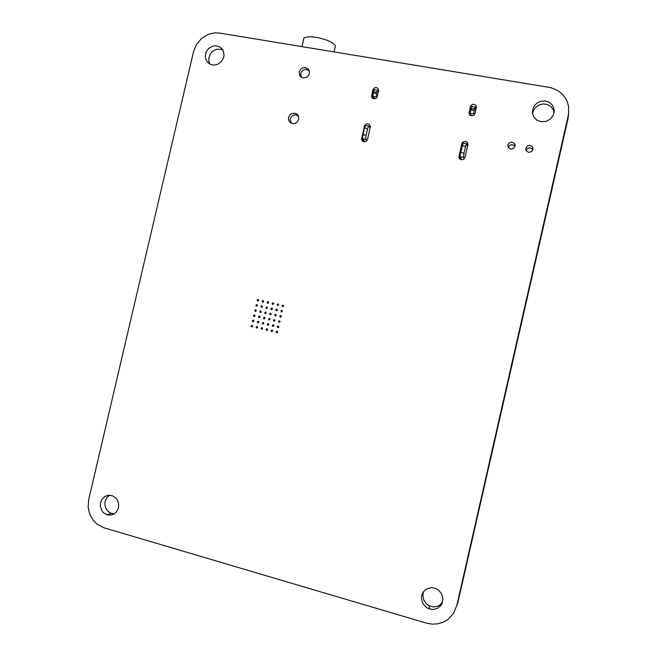 <?xml version="1.0" encoding="UTF-8"?>
<svg xmlns="http://www.w3.org/2000/svg" width="657" height="657" viewBox="0 0 657 657"><rect width="100%" height="100%" fill="white"/><g stroke="black" fill="none" stroke-linecap="round" stroke-linejoin="round"><path stroke-width="0.99" d="M456.763 605.688L568.584 114.195L568.56 106.286L567.254 101.712L565.431 98.107L563 94.879L558.376 90.912L550.829 87.636L219.832 33.105L214.97 32.883L210.1 33.786L205.469 35.774L201.297 38.738L196.353 44.684L193.462 51.813L88.752 499.213L88.153 506.859L89.048 511.918L90.929 516.657L93.713 520.853L97.261 524.302L103.814 527.768L426.582 623.14L432.158 624.134L437.759 623.846L443.089 622.278L447.877 619.518L453.519 613.449L457.757 603.11L568.05 118.531L568.634 113.883M421.728 595.554L423.354 591.883L426.229 589.157L431.296 587.637L435.32 588.294L438.613 590.167L441.668 593.936L442.933 598.576L442.177 603.225L441.069 605.278L437.644 608.325L433.201 609.532L428.578 608.678L425.654 606.887L422.771 603.298L421.498 598.921L421.728 595.554M442.498 602.313L439.697 605.212L436.962 606.51L432.906 606.871L428.865 605.59L426.147 603.537L423.666 599.734L422.837 595.316L423.584 591.571M276.08 331.769L277.123 331.136L277.665 332.187L276.646 332.771L276.08 331.769M272.277 325.379L273.189 324.722L273.854 325.798L272.836 326.381L272.277 325.379M279.71 316.116L280.646 315.467L281.327 316.37L280.432 317.15L279.71 316.116M277.295 326.554L278.338 325.929L278.872 326.981L277.845 327.556L277.295 326.554M278.502 321.33L279.43 320.682L280.12 321.577L279.233 322.365L278.502 321.33M271.07 330.586L272.097 329.962L272.647 331.005L271.637 331.596L271.07 330.586M266.06 329.412L267.087 328.779L267.637 329.822L266.627 330.414L266.06 329.412M273.484 320.164L274.527 319.54L275.061 320.591L274.035 321.166L273.484 320.164M274.692 314.958L275.62 314.301L276.269 315.393L275.234 315.951L274.692 314.958M269.674 313.8L270.602 313.143L271.251 314.227L270.224 314.793L269.674 313.8M270.881 308.601L271.809 307.944L272.491 308.847L271.604 309.628L270.881 308.601M507.861 145L509.364 142.791L511.984 142.109L514.3 143.333L515.047 146.051L513.248 148.654L510.883 149.172L508.272 147.546L507.861 145M508.28 147.546L509.586 145.493L511.294 144.729L513.142 144.869L514.973 146.38M367.559 139.309L366.45 141.083L364.504 141.805L362.607 141.148L361.572 139.021L364.578 125.75L365.974 124.165L367.501 123.754L369.406 124.436L370.4 126.546L367.559 139.309M363.535 141.657L363.748 140.163M369.308 126.448L370.4 126.612M465.099 157.261L463.858 159.142L461.69 159.799L459.678 158.895L458.832 156.793L461.896 143.333L462.971 141.978L465.164 141.329L467.176 142.265L467.989 144.351L465.099 157.261M459.785 158.994L460.204 157.015M466.749 144.031L467.956 144.745M532.638 109.563L534.313 105.793L537.311 102.853L541.196 101.162L545.384 100.973L549.277 102.328L552.291 105.021L553.966 108.651L554.229 110.959L553.137 115.525L550.139 119.278L545.811 121.496L541.007 121.742L536.646 119.985L533.574 116.568L532.457 113.061L532.638 109.563M532.572 113.792L533.427 110.573L535.775 107.198L539.241 104.865L543.314 103.921L547.388 104.512L550.862 106.549L553.227 109.744L554.065 112.725M525.748 148.211L527.284 145.977L529.953 145.32L532.293 146.61L532.975 149.369L531.776 151.455L528.704 152.391L526.117 150.683L525.748 148.211M526.019 150.51L527.489 148.515L529.271 147.866L531.669 148.449L532.852 149.829M475.175 113.275L473.902 115.197L472.268 115.829L470.092 115.254L469.008 113.694L470.404 106.22L472.572 104.323L474.847 104.512L476.333 106.155L475.175 113.275M475.389 107.37L476.382 108.011M280.917 310.909L281.853 310.252L282.535 311.163L281.631 311.935L280.917 310.909M275.891 309.751L276.827 309.102L277.509 310.005L276.613 310.777L275.891 309.751M272.088 303.394L273.025 302.737L273.698 303.641L272.803 304.421L272.088 303.394M377.479 96.341L376.338 98.139L374.342 98.854L372.429 98.148L371.583 96.793L372.946 89.492L374.884 87.66L376.97 87.668L378.596 89.286L377.479 96.341M373.348 98.69L373.603 97.458M378.76 90.707L377.906 90.567L378.752 90.74M277.098 304.544L278.042 303.887L278.716 304.799L277.812 305.571L277.098 304.544M282.124 305.686L283.192 305.062L283.701 306.137L282.658 306.679L282.124 305.686M261.067 328.237L262.086 327.605L262.644 328.64L261.634 329.239L261.067 328.237M256.082 327.063L257.101 326.439L257.659 327.465L256.657 328.065L256.082 327.063M262.266 323.039L263.293 322.415L263.843 323.449L262.833 324.041L262.266 323.039M267.259 324.205L268.294 323.581L268.836 324.624L267.826 325.207L267.259 324.205M263.473 317.84L264.508 317.208L265.05 318.251L264.032 318.834L263.473 317.84M268.467 318.998L269.51 318.374L270.043 319.417L269.025 320L268.467 318.998M257.289 321.873L258.308 321.248L258.858 322.283L257.856 322.874L257.289 321.873M100.587 502.638L101.925 499.435L105.136 496.339L108.224 495.263L112.528 495.764L115.985 498.129L117.283 499.87L118.687 504.05L118.309 508.461L116.223 512.238L114.655 513.659L110.852 515.195L106.804 514.792L103.346 512.6L101.482 510.029L100.332 505.874L100.587 502.638M114.392 513.84L111.329 513.363L108.676 511.885L106.59 509.569L105.284 506.662L104.898 503.467L105.49 500.248L107.099 497.324L109.538 495.181M251.114 325.897L252.124 325.264L252.682 326.291L251.688 326.899L251.114 325.897M258.497 316.682L259.523 316.05L260.065 317.093L259.055 317.676L258.497 316.682M252.313 320.715L253.331 320.082L253.881 321.117L252.879 321.716L252.313 320.715M253.52 315.524L254.538 314.892L255.088 315.927L254.078 316.518L253.52 315.524M264.681 312.642L265.715 312.018L266.249 313.069L265.231 313.644L264.681 312.642M259.696 311.492L260.73 310.868L261.264 311.911L260.246 312.486L259.696 311.492M265.88 307.451L266.808 306.794L267.456 307.878L266.43 308.445L265.88 307.451M267.087 302.253L268.015 301.596L268.697 302.499L267.801 303.279L267.087 302.253M260.903 306.31L261.823 305.653L262.504 306.54L261.626 307.328L260.903 306.31M262.102 301.111L263.145 300.487L263.671 301.538L262.644 302.105L262.102 301.111M257.125 299.978L258.045 299.321L258.727 300.208L257.848 300.996L257.125 299.978M254.719 310.342L255.745 309.718L256.287 310.753L255.277 311.336L254.719 310.342M255.918 305.16L256.953 304.536L257.487 305.579L256.468 306.154L255.918 305.16M288.587 117.488L289.794 115.09L291.15 113.916L294.525 113.135L296.89 114.047L298.056 115.287L298.853 118.621L297.407 121.874L295.469 123.27L293.178 123.713L290.977 123.114L289.31 121.594L288.53 119.64L288.587 117.488M205.526 53.866L206.733 50.868L208.778 48.355L212.95 46.056L216.013 45.752L220.251 47.214L222.378 49.324L223.364 51.139L224.004 55.311L223.635 57.455L221.59 61.347L218.19 64.074L214.1 65.117L210.117 64.263L207.021 61.692L205.427 58.021L205.526 53.866M210.018 64.214L208.918 61.356L208.811 58.218L209.912 54.712L211.406 52.535L213.377 50.811L216.909 49.308L220.629 49.316L222.912 50.178M299.19 71.843L301.087 68.755L302.647 67.811L305.283 67.466L308.289 69.059L309.258 70.808L309.439 73.132L308.593 75.366L306.901 77.091L303.534 77.994L301.374 77.312L299.781 75.727L299.19 71.843M461.263 159.741L460.105 155.175L463.201 143.095M471.012 115.714L470.322 112.24L471.874 106.491M475.997 109.711L475.274 107.001L474.896 107.625L473.796 112.577L474.075 115.057M460.573 152.531L464.023 153.163L463.472 156.9L464.113 158.928M467.57 146.454L466.577 143.62L465.591 146.322L462.134 145.698M378.555 91.668L377.611 90.206L376.691 92.21L373.398 91.635L374.474 89.746M376.691 92.21L376.231 96.957L372.946 96.382L373.398 91.635M370.228 127.754L368.856 125.955L367.665 128.55L364.372 127.959L365.752 125.471M367.665 128.55L365.9 136.385L365.957 139.383L362.68 138.775L362.483 138.093L364.372 127.959M301.538 77.403L300.684 74.134L301.333 72.114L302.729 70.48L304.626 69.535L306.696 69.445L309.291 70.915M333.92 51.87L335.349 46.663L335.086 45.267L332.286 42.779L327.071 40.241L318.07 37.613L310.063 36.636L304.717 37.408L303.69 38.303L303.624 39.371M291.396 123.319L290.123 119.812L290.657 117.775L291.946 116.084L293.778 115.049L295.822 114.844L298.5 116.141M373.685 97.589L373.455 98.722M363.83 140.278L363.658 141.698M470.305 113.226L469.878 115.082M460.245 157.122L459.851 159.06M469.821 115.032L470.289 113.012M464.023 153.163L465.591 146.322M372.946 96.382L374.465 98.854M362.68 138.775L364.972 141.756M376.724 97.77L376.231 96.957M366.902 140.623L365.957 139.383M568.305 115.632L568.05 118.531M361.646 138.216L363.608 140.754M364.413 126.259L364.725 126.694M458.914 156.12L459.851 158.518M461.715 143.875L462.232 145.304M468.983 112.207L469.788 115M470.223 106.771L470.888 109.161M371.558 95.314L373.406 98.304M372.782 90.001L373.513 91.208M471.044 108.479L474.494 109.07M366.121 135.235L362.828 134.628M376.387 93.54L373.094 92.966M460.081 156.711L463.522 157.343M470.322 113.291L473.754 113.883M470.732 109.834L474.182 110.433M429.883 606.082L428.578 608.678M277.205 332.738L276.326 332.59M273.361 326.357L272.515 326.2M280.753 317.109L279.939 316.929M278.387 327.531L277.533 327.375M279.57 322.316L278.732 322.144M272.179 331.555L271.316 331.415M267.161 330.381L266.307 330.241M274.544 321.15L273.723 320.977M275.726 315.951L274.922 315.771M270.709 314.785L269.912 314.613M271.891 309.595L271.111 309.406M515.088 145.649L514.932 144.491M362.434 141L361.958 140.376M553.876 111.624L553.966 108.651M532.983 149.295L532.901 147.792M476.465 106.68L476.333 106.155M281.935 311.903L281.139 311.705M276.909 310.745L276.121 310.556M273.074 304.396L272.31 304.191M372.026 97.712L371.805 97.343M278.092 305.538L277.328 305.341M283.118 306.688L282.346 306.482M262.159 329.206L261.314 329.067M257.166 328.032L256.337 327.892M263.342 324.016L262.513 323.86M268.343 325.182L267.506 325.026M264.525 318.817L263.72 318.653M269.526 319.984L268.713 319.819M258.349 322.85L257.536 322.702M111.329 513.363L106.804 514.792M252.189 326.866L251.368 326.726M259.531 317.66L258.735 317.503M253.372 321.692L252.567 321.536M254.555 316.51L253.766 316.346M265.707 313.635L264.919 313.455M260.714 312.486L259.934 312.305M266.89 308.445L266.118 308.256M268.064 303.255L267.317 303.058M261.897 307.304L261.133 307.115M263.079 302.113L262.332 301.916M258.094 300.972L257.355 300.783M255.729 311.328L254.957 311.155M256.912 306.154L256.156 305.973M290.624 122.9L289.31 121.594M209.287 63.803L207.021 61.692M300.594 76.721L299.781 75.727M471.71 106.467L475.151 107.058M377.479 90.264L374.194 89.697M368.692 126.029L365.407 125.438M466.445 143.711L463.004 143.086M301.941 46.606L303.961 37.934"/></g></svg>
